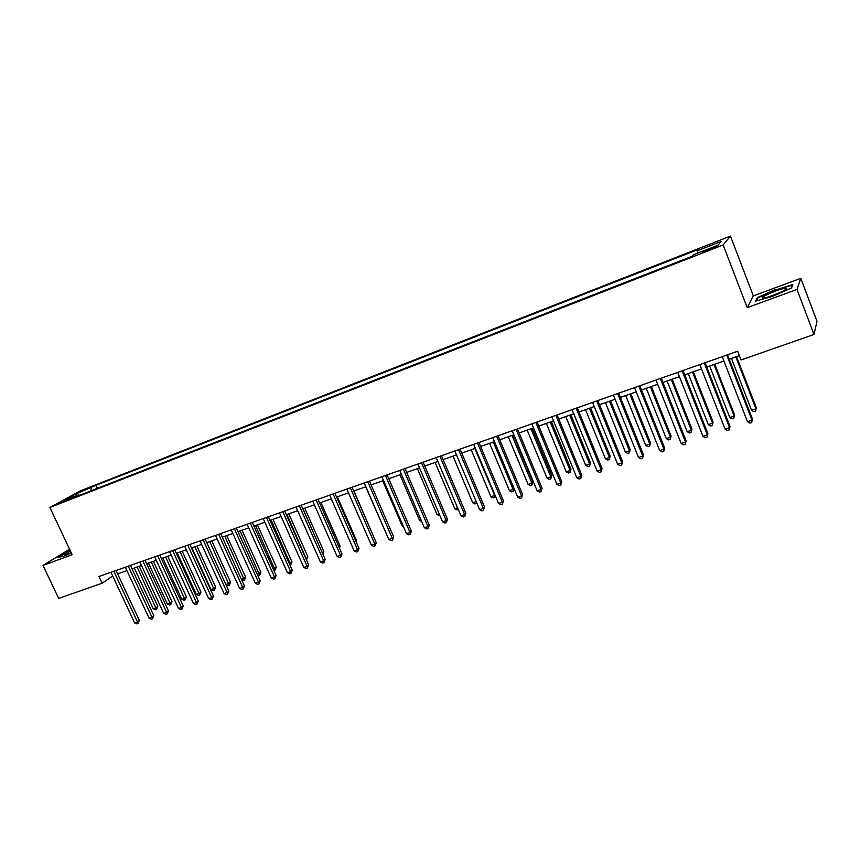 <?xml version="1.0" encoding="UTF-8"?>
<svg xmlns="http://www.w3.org/2000/svg" width="860" height="860" viewBox="0 0 860 860"><rect width="100%" height="100%" fill="white"/><g stroke="black" fill="none" stroke-linecap="round" stroke-linejoin="round"><path stroke-width="1.29" d="M61.028 502.799L68.101 499.294L61.028 502.799M730.441 236.091L80.474 490.802L49.901 507.475L723.163 244.982L730.441 236.091L753.317 295.872L747.211 307.644L796.983 289.433L800.811 278.339L753.317 295.872M800.811 278.339L817 321.307L813.99 334.475L796.983 289.433M813.99 334.475L741.04 359.974L737.665 351.235L98.965 576.522L102.114 583.23L112.703 576.039M712.306 247.734L702.276 252.41L710.941 249.303L716.961 246.186L712.306 247.734L712.639 248.626M697.664 253.109L697.159 250.819L698.546 249.325L96.019 485.298L97.416 488.308M697.159 250.819L721.196 241.413L718.025 245.165L693.536 254.721L692.074 256.301L73.67 497.575L78.701 494.812L63.522 500.735L76.196 493.812L96.019 485.298M69.563 549.207L43 565.418L58.673 598.409L102.114 583.23M43 565.418L72.165 554.732L49.901 507.475M747.211 307.644L723.163 244.982M117.626 573.899L126.936 570.632M132.042 568.836L141.513 565.514M146.63 563.719L156.273 560.333M161.39 558.538L171.204 555.087M176.332 553.292L186.33 549.776M191.468 547.971L201.638 544.401M225.911 584.617L230.577 582.274L229.298 585.251L228.104 585.649L225.911 584.617L206.787 542.596L217.139 538.962M222.299 537.156L232.834 533.447M238.005 531.641L248.733 527.868M253.904 526.051L264.826 522.224M270.008 520.397L281.134 516.494M286.326 514.678L297.646 510.7M302.849 508.873L314.384 504.82M319.587 502.992L331.326 498.875M336.539 497.048L348.504 492.844M353.718 491.017L365.898 486.738M371.122 484.9L383.538 480.546M388.763 478.708L401.405 474.268M406.64 472.43L419.519 467.915M424.765 466.077L437.88 461.465M443.126 459.627L456.488 454.929M461.745 453.091L475.354 448.307M480.611 446.469L494.489 441.599M499.746 439.75L513.882 434.784M519.15 432.935L533.555 427.882M538.822 426.022L553.507 420.873M558.785 419.024L573.738 413.767M579.016 411.918L594.271 406.565M599.549 404.705L615.093 399.255M620.383 397.395L636.228 391.837M641.506 389.978L657.674 384.302M662.952 382.453L679.432 376.669M684.711 374.81L701.513 368.908M706.802 367.059L723.937 361.039M729.216 359.19L739.363 355.621M91.214 487.932L90.923 490.834M79.485 495.296L78.701 494.812M76.196 493.812L77.26 495.371M775.698 289.444L757.327 297.625L755.574 301.14L772.688 296.334L791.555 287.928L792.812 284.563L775.86 289.874M70.101 550.368L57.77 557.355L63.769 556.291L71.326 552.948M757.649 298.474L757.327 297.625M726.764 355.083L752.048 420.228L747.512 421.722L722.239 356.674M727.517 354.815L752.446 419.067L751.672 422.539L749.855 423.131L747.512 421.722M752.446 419.067L751.672 422.539M731.441 358.405L751.565 410.317L755.962 408.865L756.338 407.769L736.547 356.61M756.338 407.769L755.585 411.123L755.962 408.865L735.827 356.868M755.585 411.123L753.833 411.704L751.565 410.317M704.275 363.006L729.538 427.624L725.077 429.086L699.825 364.575M705.103 362.716L730.011 426.442L729.194 429.903L727.409 430.484L725.077 429.086M730.011 426.442L729.194 429.903M682.13 370.821L707.361 434.902L702.964 436.342L677.734 372.369M683.023 370.51L707.898 433.698L707.06 437.149L705.297 437.729L702.964 436.342M707.898 433.698L707.06 437.149M660.308 378.518L685.506 442.072L681.174 443.502L655.976 380.045M661.265 378.185L686.108 440.858L685.237 444.298L683.507 444.867L681.174 443.502M686.108 440.858L685.237 444.298M709.683 366.048L729.796 417.541L734.117 416.111L734.569 414.993L714.789 364.253M734.569 414.993L733.784 418.336L734.117 416.111L714.015 364.522M733.784 418.336L732.053 418.906L729.796 417.541M688.236 373.573L708.328 424.657L712.596 423.249L713.101 422.12L693.343 371.778M713.101 422.12L712.295 425.442L712.596 423.249L692.504 372.079M712.295 425.442L710.586 426.012L708.328 424.657M667.102 380.991L687.162 431.677L691.365 430.279L691.934 429.14L672.197 379.206M691.934 429.14L691.107 432.451L691.365 430.279L671.305 379.518M691.107 432.451L689.419 433.01L687.162 431.677M638.797 386.108L663.963 449.146L659.695 450.543L634.54 387.602M639.818 385.742L664.63 447.92L663.737 451.339L662.039 451.898L659.695 450.543M664.63 447.92L663.737 451.339M646.258 388.312L666.296 438.6L670.445 437.224L671.069 436.063L651.364 386.516M671.069 436.063L670.22 439.363L670.445 437.224L650.407 386.86M670.22 439.363L668.564 439.911L666.296 438.6M763.486 298.033L764.217 297.936C770.614 297.098 789.512 288.874 786.191 288.379L785.201 288.358C778.87 288.788 756.424 298.786 763.486 298.033M756.456 300.892L757.972 297.818L775.784 289.895L792.361 285.165L791.297 288.046M780.385 292.389L769.334 296.625M70.456 551.109C65.188 553.765 63.274 555.098 64.736 555.098L71.24 552.787M58.727 557.183L70.251 550.658M617.609 393.579L642.742 456.112L638.529 457.488L613.406 395.062M618.695 393.192L643.474 454.875L642.549 458.283L640.872 458.831L638.529 457.488M643.474 454.875L642.549 458.283M596.722 400.943L621.823 462.981L617.673 464.335L592.583 402.405M597.861 400.545L622.608 461.723L621.662 465.12L620.006 465.658L617.673 464.335M622.608 461.723L621.662 465.12M576.146 408.21L601.194 469.743L597.109 471.087L572.061 409.65M577.339 407.78L602.043 468.485L601.075 471.861L599.442 472.398L597.109 471.087M602.043 468.485L601.075 471.861M555.85 415.358L580.865 476.418L576.834 477.741L551.83 416.777M557.097 414.918L581.768 475.15L580.779 478.515L579.167 479.041L576.834 477.741M581.768 475.15L580.779 478.515M535.844 422.421L560.827 482.998L556.85 484.309L531.878 423.819M537.145 421.959L561.774 481.718L560.763 485.062L559.172 485.588L556.85 484.309M561.774 481.718L560.763 485.062M625.714 395.525L645.72 445.415L649.816 444.061L650.504 442.9L630.81 393.729M650.504 442.9L649.622 446.179L649.816 444.061L629.799 394.084M649.622 446.179L647.988 446.727L645.72 445.415M605.451 402.641L625.435 452.145L629.477 450.812L630.208 449.629L610.557 400.846M630.208 449.629L629.305 452.897L629.477 450.812L609.482 401.222M629.305 452.897L627.692 453.435L625.435 452.145M585.477 409.65L605.429 458.778L609.407 457.456L610.202 456.273L590.573 407.866M610.202 456.273L609.278 459.53L609.407 457.456L589.444 408.253M609.278 459.53L607.687 460.057L605.429 458.778M565.772 416.562L585.692 465.325L589.627 464.024L590.465 462.82L570.868 414.778M590.465 462.82L589.519 466.066L589.627 464.024L569.696 415.187M589.519 466.066L587.95 466.582L585.692 465.325M546.337 423.389L566.235 471.774L570.105 470.495L571.008 469.281L551.432 421.604M571.008 469.281L570.04 472.516L570.105 470.495L550.207 422.034M570.04 472.516L568.492 473.021L566.235 471.774M516.118 429.377L541.058 489.49L537.135 490.781L512.205 430.752M517.473 428.904L542.058 488.19L541.058 489.49L541.026 491.533L539.467 492.038L537.135 490.781M542.058 488.19L541.026 491.533M527.169 430.118L547.035 478.138L550.851 476.881L551.797 475.655L532.254 428.334M551.797 475.655L550.808 478.88L550.851 476.881L530.986 428.785M550.808 478.88L549.282 479.385L547.035 478.138M496.671 436.235L521.568 495.887L517.698 497.155L492.812 437.6M498.08 435.74L522.622 494.586L521.568 495.887L521.568 497.908L520.02 498.413L517.698 497.155M522.622 494.586L521.568 497.908M508.26 436.762L528.094 484.427L531.856 483.169L532.856 481.944L513.345 434.977M532.856 481.944L531.846 485.147L531.856 483.169L512.023 435.44M531.846 485.147L530.34 485.653L528.094 484.427M477.493 442.997L502.337 502.197L498.531 503.455L473.688 444.34M478.945 442.491L503.444 500.885L502.337 502.197L502.369 504.196L500.853 504.691L498.531 503.455M503.444 500.885L502.369 504.196M489.598 443.308L509.399 490.619L513.119 489.383L493.317 442.008M514.076 488.502L513.13 491.339L511.646 491.834L509.399 490.619M513.13 491.339L513.119 489.383L514.011 488.329M458.573 449.673L483.374 508.421L479.622 509.658L454.822 450.995M460.079 449.146L484.535 507.099L483.374 508.421L483.438 510.388L481.933 510.883L479.622 509.658M484.535 507.099L483.438 510.388M471.194 449.769L490.952 496.736L494.629 495.521L474.86 448.49M495.349 495.887L494.672 497.456L493.199 497.94L490.952 496.736M494.672 497.456L495.005 495.081M439.911 456.252L464.669 514.559L460.96 515.785L436.213 457.563M441.459 455.714L465.873 513.226L464.669 514.559L464.765 516.505L463.282 517L460.96 515.785M465.873 513.226L464.765 516.505M453.026 456.144L472.753 502.767L476.225 501.627M476.827 503.057L475 503.96L472.753 502.767M476.397 502.025L476.44 503.487M421.507 462.744L446.222 520.622L442.556 521.827L417.863 464.034M423.098 462.185L447.469 519.279L446.222 520.622L446.34 522.547L444.878 523.02L442.556 521.827M447.469 519.279L446.34 522.547M435.106 462.443L454.789 508.722L457.574 507.808M458.283 509.486L457.036 509.905L454.789 508.722M403.351 469.151L428.011 526.6L424.399 527.782L399.75 470.42M404.985 468.571L429.301 525.245L428.011 526.6L428.162 528.502L426.71 528.975L424.399 527.782M429.301 525.245L428.162 528.502M385.441 475.472L410.048 532.49L406.49 533.662L381.883 476.719M387.118 474.881L411.381 531.136L410.048 532.49L410.22 534.372L408.79 534.845L406.49 533.662M411.381 531.136L410.22 534.372M367.768 481.707L392.321 538.317L388.806 539.467L364.253 482.944M369.477 481.106L393.697 536.952L392.321 538.317L392.515 540.177L391.106 540.639L388.806 539.467M393.697 536.952L392.515 540.177M350.321 487.856L374.831 544.058L371.359 545.197L346.86 489.082M352.073 487.244L376.25 542.681L374.831 544.058L375.046 545.896L373.659 546.347L371.359 545.197M376.25 542.681L375.046 545.896M333.11 493.93L357.566 549.723L354.137 550.851L329.692 495.134M334.895 493.296L359.018 548.347L357.566 549.723L357.803 551.539L356.438 551.991L354.137 550.851M359.018 548.347L357.803 551.539M316.114 499.929L340.517 555.313L337.142 556.431L312.739 501.111M317.942 499.273L342.011 553.926L340.517 555.313L340.786 557.119L339.431 557.559L337.142 556.431M342.011 553.926L340.786 557.119M299.344 505.841L323.704 560.838L320.361 561.935L296.023 507.013M301.215 505.185L325.231 559.451L323.704 560.838L323.983 562.623L322.65 563.053L320.361 561.935M325.231 559.451L323.983 562.623M282.789 511.678L307.095 566.288L303.795 567.374L279.511 512.839M284.692 511.012L308.654 564.891L307.095 566.288L307.396 568.051L306.085 568.481L303.795 567.374M308.654 564.891L307.396 568.051M266.45 517.44L290.691 571.674L287.433 572.738L263.203 518.591M268.385 516.763L292.292 570.266L290.691 571.674L291.024 573.416L289.723 573.846L287.433 572.738M292.292 570.266L291.024 573.416M250.314 523.138L274.501 576.985L271.287 578.038L247.11 524.267M252.281 522.439L276.135 575.576L274.501 576.985L274.856 578.716L273.566 579.135L271.287 578.038M276.135 575.576L274.856 578.716M234.382 528.75L258.516 582.231L255.345 583.274L231.222 529.867M236.382 528.051L260.182 580.822L258.516 582.231L258.881 583.94L257.613 584.359L255.345 583.274M260.182 580.822L258.881 583.94M218.644 534.307L242.724 587.423L239.596 588.444L215.527 535.404M220.676 533.587L244.423 585.993L242.724 587.423L243.122 589.111L241.864 589.519L239.596 588.444M244.423 585.993L243.122 589.111M203.111 539.779L227.137 592.54L224.041 593.55L200.025 540.865M205.174 539.059L228.868 591.11L227.137 592.54L227.545 594.206L226.309 594.615L224.041 593.55M228.868 591.11L227.545 594.206M187.77 545.197L211.732 597.592L208.679 598.592L184.728 546.272M189.856 544.455L213.495 596.163L211.732 597.592L212.162 599.248L210.936 599.646L208.679 598.592M213.495 596.163L212.162 599.248M172.613 550.54L196.521 602.58L193.5 603.58L169.603 551.604M174.73 549.798L198.305 601.151L196.521 602.58L196.972 604.225L195.757 604.623L193.5 603.58M198.305 601.151L196.972 604.225M157.649 555.818L181.492 607.515L178.514 608.493L154.671 556.871M159.788 555.066L183.309 606.074L181.492 607.515L181.954 609.138L180.761 609.525L178.514 608.493M183.309 606.074L181.954 609.138M142.857 561.032L166.647 612.395L163.701 613.363L139.922 562.074M145.028 560.268L168.495 610.944L166.647 612.395L167.13 613.997L165.948 614.384L163.701 613.363M168.495 610.944L167.13 613.997M128.248 566.192L151.983 617.2L149.07 618.157L125.345 567.213M130.451 565.418L153.854 615.76L151.983 617.2L152.478 618.791L151.317 619.178L149.07 618.157M153.854 615.76L152.478 618.791M417.412 468.657L437.063 514.602L439.18 513.904M439.89 515.581L437.063 514.602M399.943 474.784L419.562 520.408L421.024 519.924M421.712 521.515L419.562 520.408M382.711 480.837L402.286 526.137L403.114 525.858M403.501 526.761L402.286 526.137M365.693 486.814L385.441 531.727M372.95 535.124L353.933 490.942M355.836 541.08L356.481 540.478L337.335 496.768M356.481 540.478L356.158 541.822M338.937 546.949L340.055 545.928L320.952 502.519M340.055 545.928L339.506 548.229M322.231 552.679L323.833 551.314L304.762 508.195M322.435 553.13L302.967 508.83M323.833 551.314L322.887 554.152M305.665 558.172L307.815 556.635L288.788 513.807M307.815 556.635L306.601 559.677L286.95 514.452M289.315 563.601L291.991 561.892L272.996 519.354M291.991 561.892L290.755 564.923L271.137 520.01M290.755 564.923L290.013 565.17M273.157 568.954L276.35 567.073L257.409 524.826M276.35 567.073L275.114 570.094L255.517 525.492M275.114 570.094L273.856 570.503M257.215 574.243L260.913 572.201L242.004 530.233M260.913 572.201L259.655 575.211L240.08 530.91M259.655 575.211L257.667 575.254M241.466 579.468L245.648 577.264L226.793 535.576M245.648 577.264L244.391 580.263L224.836 536.264M244.391 580.263L241.692 579.962M230.577 582.274L211.753 540.854M229.298 585.251L209.775 541.542M191.941 547.809L211.023 589.562L213.989 588.573L215.677 587.208L196.908 546.068M215.677 587.208L214.398 590.186L194.898 546.766M214.398 590.186L213.205 590.583L211.023 589.562M177.268 552.958L196.306 594.432L199.24 593.464L200.96 592.099L182.223 551.217M200.96 592.099L199.66 595.066L180.191 551.937M199.66 595.066L198.499 595.453L196.306 594.432M162.776 558.043L181.772 599.259L184.663 598.302L186.416 596.926L167.721 556.312M186.416 596.926L185.104 599.882L165.657 557.033M185.104 599.882L183.954 600.259L181.772 599.259M148.457 563.074L167.399 604.021L170.258 603.075L172.043 601.699L153.392 561.343M172.043 601.699L170.721 604.644L151.306 562.074M170.721 604.644L169.581 605.021L167.399 604.021M113.821 571.276L137.493 621.963L134.612 622.909L110.951 572.287M116.035 570.492L139.385 620.511L137.493 621.963L138.008 623.532L136.858 623.909L134.612 622.909M139.385 620.511L138.008 623.532M134.3 568.041L153.198 608.729L156.025 607.794L157.831 606.418L139.223 566.321M157.831 606.418L156.499 609.342L137.116 567.052M156.499 609.342L155.37 609.718L153.198 608.729M708.64 250.206L708.285 249.303M784.75 290.142L786.191 288.379"/></g></svg>
